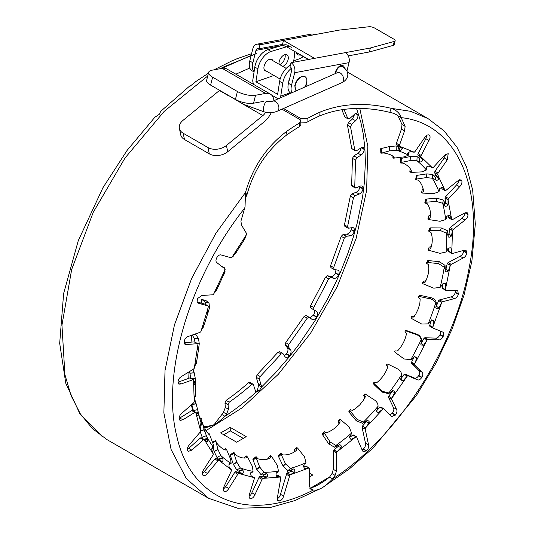 <?xml version="1.0" encoding="UTF-8"?>
<svg xmlns="http://www.w3.org/2000/svg" width="535" height="535" viewBox="0 0 535 535"><rect width="100%" height="100%" fill="white"/><g stroke="black" fill="none" stroke-linecap="round" stroke-linejoin="round"><path stroke-width="0.8" d="M281.945 109.167L299.546 119.325L300.817 121.111L299.546 122.963A219.276 126.601 120 0 0 286.566 131.45C266.39 146.824 252.701 167.167 245.491 192.486L245.043 206.885L240.91 221.182L241.506 225.001A655.836 378.646 120 0 0 246.515 233.427L246.602 234.41L231.789 257.542L230.919 257.783A709.624 409.703 120 0 0 221.37 255.034C219.878 254.446 218.394 255.275 216.902 257.529L216.715 257.87C215.612 260.318 215.732 261.963 217.083 262.799A709.624 409.703 120 0 0 224.854 268.771L225.135 269.593L213.525 294.324L212.629 294.818A709.624 409.703 120 0 0 201.715 295.534L197.642 298.503L197.923 303.037L198.692 303.258A702.395 405.53 120 0 0 207.948 305.873L208.362 306.722A41.175 23.767 120 0 0 207.419 310.26L200.886 331.653L200.003 332.362A709.624 409.703 120 0 0 188.293 336.468C186.407 336.996 185.056 338.495 184.241 340.969L184.943 344.306L186.421 344.46A709.624 409.703 120 0 0 197.355 343.671L197.977 344.058L194.292 368.247L193.476 369.15A709.624 409.703 120 0 0 181.546 376.473C179.599 377.536 178.422 379.268 178.015 381.662L178.871 384.13L181.057 383.969A709.624 409.703 120 0 0 192.787 379.763L193.536 379.897L194.218 401.959L193.503 402.995A709.624 409.703 120 0 0 181.96 413.167C180.054 414.712 179.111 416.584 179.131 418.785L180.007 420.45L182.883 419.794A709.624 409.703 120 0 0 194.814 412.378L195.656 412.251L200.665 431.07L200.09 432.193A709.624 409.703 120 0 0 189.517 444.699C187.745 446.645 187.083 448.571 187.531 450.457L188.253 451.413L191.804 450.122A709.624 409.703 120 0 0 203.327 439.87L204.216 439.489L213.311 454.108L212.903 455.265A709.624 409.703 120 0 0 203.835 469.469C202.284 471.723 201.936 473.589 202.792 475.08L202.946 475.254C204.243 476.137 205.721 475.521 207.373 473.408A709.624 409.703 120 0 0 217.905 460.842L218.795 460.227L231.508 469.911L231.287 471.041A709.624 409.703 120 0 0 224.185 486.221C222.941 488.662 222.921 490.388 224.138 491.397L224.339 491.498C225.91 491.859 227.395 490.849 228.786 488.475A709.624 409.703 120 0 0 237.801 474.237L238.65 473.415L254.332 477.675L254.312 478.718A709.624 409.703 120 0 0 249.537 494.106C248.655 496.62 248.976 498.112 250.494 498.593L250.734 498.613C252.507 498.413 253.924 497.068 254.974 494.574A709.624 409.703 120 0 0 262.016 479.373L262.779 478.39L280.641 477.006L280.822 477.915A926.011 534.632 120 0 0 277.451 497.49L277.605 500.258L278.2 500.88L279.698 500.974C281.624 500.232 282.921 498.607 283.603 496.099L289.957 474.899L309.09 467.938L309.464 468.667A926.011 534.632 120 0 0 309.591 486.643L310.915 489.311L313.363 490.02C318.325 490.916 324.752 487.204 332.65 478.885L335.097 475.354L336.428 471.154L336.555 453.025L336.93 451.868L341.083 447.501C341.711 446.344 341.23 445.367 339.638 444.572L338.856 445.153L335.94 445.441L330.122 442.01L328.65 443.809A1455.688 1175.489 41.8 0 0 322.699 434.955L322.371 433.691L324.377 431.705A381.02 370.394 53.4 0 0 326.283 432.782L329.433 431.618L333.954 428.782L337.852 425.104L338.989 423.372A382.552 284.894 52.7 0 0 338.254 421.373L339.518 419.453L340.207 419.373L349.168 426.95L351.582 433.076L350.539 435.911L349.77 436.567C349.382 437.697 349.923 438.626 351.381 439.355L350.452 439.014M351.582 433.076A177.954 102.747 120 0 1 335.94 445.441L334.515 447.213L328.65 443.809M350.987 439.482L355.875 436.821L352.96 434.942L356.705 437.088A926.011 534.632 120 0 0 362.409 450.604L363.278 451.808L366.589 450.717C368.368 448.771 369.023 446.832 368.568 444.886L365.198 429.204L365.378 428.08L369.07 422.924C369.551 421.687 368.916 420.851 367.164 420.41L365.565 421.647L363.472 422.035L357.206 419.487L356.303 420.811A1455.688 1311.185 37.2 0 0 349.368 412.559L348.914 411.275L350.345 409.649A381.014 379.529 89.9 0 0 352.391 410.439L355.481 408.633L359.787 404.848L363.359 400.32L364.723 397.525A382.552 324.257 50.4 0 0 363.767 395.559L364.449 394.141L365.131 393.954L374.981 400.34C376.994 401.892 378.024 403.885 378.071 406.312L377.329 409.415L376.62 410.225C376.352 411.462 377.041 412.244 378.686 412.572L376.981 411.823M378.071 406.312A177.954 102.747 120 0 1 363.472 422.035L362.603 423.325L356.303 420.811M378.098 412.752L383.053 408.981L380.138 407.061L384.003 408.954A709.624 409.703 120 0 0 391.038 416.023L391.633 416.598L395.526 414.866C397.037 412.625 397.351 410.766 396.475 409.282A709.624 409.703 120 0 0 391.707 399.404L391.794 398.14L394.723 392.69C395.017 391.433 394.241 390.757 392.389 390.67L390.135 392.657L388.845 392.951L382.271 391.306L381.89 392.048A1455.688 1404.515 32 0 0 374.012 384.618L373.417 383.374L374.293 382.237A381.014 376.553 177.6 0 0 376.433 382.732L377.115 382.391C381.983 378.359 385.501 373.336 387.668 367.338L387.674 366.916A382.552 354.364 50.1 0 0 386.484 365.057L386.792 364.094L388.169 364.228L397.88 369.05C400.073 370.34 401.33 372.213 401.665 374.674L401.303 377.904L400.688 378.84L401.999 380.8L403.163 380.653L400.621 379.308M401.665 374.674A177.954 102.747 120 0 1 388.845 392.951L388.504 393.646L381.89 392.048M403.163 380.653L407.188 376.192L404.266 374.226L407.369 376.018L408.218 375.858A709.624 409.703 120 0 0 417.233 379.689C418.624 380.459 420.102 379.75 421.674 377.576L421.881 377.242C423.098 374.828 423.078 373.122 421.834 372.119A709.624 409.703 120 0 0 414.732 365.137L414.511 364.255L416.738 358.316L416.163 357.012L414.036 356.872L413.495 357.855L410.786 359.66L404.119 358.965A1455.681 1450.766 20.7 0 0 401.538 357.066M410.9 359.634L404.119 358.965M404.045 358.905L395.291 352.518L394.556 351.615L395.004 350.86A381.02 361.62 -170.4 0 0 396.074 350.967A381.02 361.62 -170.4 0 0 397.191 351.067L397.819 350.632C402.159 345.924 405.008 340.461 406.379 334.235L406.373 333.472A381.014 372.721 55.4 0 0 404.948 331.794L405.309 331.004L406.466 331.098L416.698 334.663C419.032 335.659 420.523 337.358 421.172 339.758L421.252 342.982L420.764 343.985L421.105 345.001L423.573 345.209L427.064 340.106L424.121 338.113L427.224 339.906L428.114 339.491A709.624 409.703 120 0 0 438.653 339.885C440.312 340.099 441.783 339.009 443.074 336.629L443.227 336.274C444.07 333.8 443.722 332.329 442.184 331.867A709.624 409.703 120 0 0 433.123 328.136L432.715 327.447L433.999 321.555L433.758 320.766L431.016 320.726L430.615 321.742L428.181 323.862L421.68 324.023L411.937 318.693L411.034 317.643L411.883 316.386A382.552 335.786 -170 0 0 414.077 316.319L415.668 314.272M411.074 317.422L411.428 317.101A381.014 335.465 -169.5 0 0 413.608 317.048L415.789 314.072L418.316 308.782L419.861 303.151L420.182 298.898A381.02 379.877 108.3 0 0 418.544 297.44L418.785 296.637L419.928 296.597L430.481 298.911C432.915 299.62 434.627 301.091 435.61 303.332L436.252 305.365L435.824 307.431C436.072 308.641 437.095 308.849 438.894 308.033L441.676 302.556L438.7 300.536L441.803 302.328L442.692 301.686A709.624 409.703 120 0 0 454.215 298.63C456.061 298.276 457.452 296.865 458.388 294.39L457.753 290.766L456.502 290.565A709.624 409.703 120 0 0 445.929 290.271L445.354 289.81L445.635 284.259C445.321 283.303 444.257 283.229 442.458 284.052L442.218 285.061L440.144 287.355L433.805 288.191L422.683 283.664L422.436 283.008L423.432 281.209A382.552 299.419 -171.8 0 0 425.572 280.915L426.382 279.725M422.436 283.008L422.73 282.667A381.02 299.433 -171.3 0 0 424.864 282.393L426.542 279.344L428.207 274.074L428.843 268.623L428.488 264.611A381.014 374.901 -178.4 0 0 426.656 263.407L426.763 262.638L427.88 262.484L438.539 263.621L444.244 267.239L445.281 270.035L445.113 271.024C445.548 272.128 446.625 272.128 448.337 271.018L450.269 265.44L447.267 263.414L450.37 265.206L451.212 264.364A709.624 409.703 120 0 0 463.143 258.004C465.076 257.101 466.313 255.436 466.854 253.001L466.032 250.273L464.066 250.313A709.624 409.703 120 0 0 452.523 253.47L451.808 253.256L451.058 248.327C450.544 247.565 449.454 247.692 447.788 248.715L447.728 249.664L446.07 251.992L440.037 253.356L428.461 250.233L428.12 249.651L429.177 247.123A382.552 255.055 -174.8 0 0 431.203 246.655L431.337 246.521M428.187 249.464L428.348 249.31A381.02 255.342 -174.4 0 0 430.381 248.855L430.755 248.32C432.588 243.251 432.741 238.122 431.21 232.932L430.876 232.344A381.02 358.049 -169.9 0 0 428.889 231.421L428.856 230.719L429.913 230.485L440.452 230.565L446.631 233.313L448.149 235.708L448.156 236.617C448.778 237.56 449.868 237.359 451.426 236.029L452.429 230.638L449.387 228.612L452.49 230.404L453.239 229.401A709.624 409.703 120 0 0 464.968 220.072C466.888 218.675 467.904 216.835 468.031 214.555L467.149 212.649L464.48 213.131A709.624 409.703 120 0 0 452.55 219.584L451.734 219.631L449.995 215.565C449.306 215.043 448.223 215.351 446.745 216.501L446.859 217.337L445.668 219.564L440.071 221.289L428.274 219.51L427.833 219.029L428.816 215.859A382.552 204.932 -178.7 0 0 430.428 215.358M427.866 218.855L427.993 218.708A381.02 205.42 -178.3 0 0 429.879 218.14L430.14 217.631C430.983 213.01 430.16 208.536 427.659 204.209L427.218 203.728A381.02 330.162 -169.7 0 0 425.111 203.099L424.944 202.504L425.92 202.217L436.139 201.421L442.659 203.267L444.612 205.159L444.792 205.948C445.588 206.691 446.665 206.316 448.016 204.831L448.036 199.916L444.946 197.897L448.049 199.689L448.678 198.585A709.624 409.703 120 0 0 459.612 186.748C461.437 184.916 462.186 182.997 461.872 180.997L461.083 179.827L457.739 180.917A709.624 409.703 120 0 0 446.023 190.333L445.147 190.634L442.498 187.645C441.663 187.377 440.619 187.838 439.369 189.036L439.656 189.724L438.954 191.717L433.631 193.61L422.122 193.068L421.593 192.553L422.362 189.002A382.545 151.592 176.7 0 0 423.118 188.721M421.593 192.553L421.687 192.419A381.02 152.201 177.1 0 0 423.386 191.791L423.533 191.349C423.212 187.457 421.62 183.839 418.765 180.496L418.223 180.148A381.181 292.866 -171.8 0 0 416.049 179.813L415.748 179.345L416.631 179.044L426.321 177.593L432.293 178.242L435.637 179.653L435.992 180.268C437.142 180.583 438.105 179.974 438.881 178.436L436.058 176.356A152.187 100.132 166.7 0 0 435.51 174.999L438.613 176.791A41.175 23.767 120 0 0 437.663 174.343L438.085 173.012A702.395 405.53 120 0 0 447.34 159.718L448.203 153.619L444.317 155.478A709.624 409.703 120 0 0 433.404 167.361L432.507 167.91L429.077 166.118C428.14 166.124 427.171 166.706 426.174 167.876L426.796 169.087L426.388 170.003L421.948 171.869L411.341 172.417L409.803 172.029L410.178 168.612M409.803 172.029L409.863 171.922A381.02 98.814 171.8 0 0 411.355 171.3L411.395 170.953C410.312 167.957 407.703 165.415 403.577 163.322L402.962 163.115A381.014 247.845 -175 0 0 400.768 163.055L400.361 162.74L401.13 162.453L410.138 160.614L416.899 160.747L420.029 161.878C421.085 162.158 422.021 161.537 422.831 160.025L420.958 156.748L417.795 154.789L420.898 156.581L421.179 155.438A709.624 409.703 120 0 0 428.95 140.484C430.3 138.09 430.421 136.305 429.317 135.141L429.13 135.014C427.639 134.479 426.154 135.368 424.663 137.676A709.624 409.703 120 0 0 415.113 151.452L414.244 152.214L410.198 151.726C409.188 151.993 408.325 152.662 407.603 153.719L408.185 154.006L408.406 155.17L404.4 156.849L393.62 158.159L392.897 157.979L392.924 156.126M277.284 498.921L278.989 497.45L280.213 495.29L286.854 473.107L289.957 474.899L294.39 472.258C295.186 471.348 294.966 470.232 293.728 468.914L292.953 469.155L290.331 468.433L285.449 463.738L283.048 465.985A1455.681 883.827 49.3 0 0 278.615 456.736L278.461 455.579L281.363 453.339A381.02 331.252 49.6 0 0 282.962 454.837L283.603 454.977C288.612 454.931 292.906 453.372 296.49 450.289L295.688 450.952M296.791 449.808A381.014 207.145 58.2 0 0 296.343 447.889L296.952 447.608L297.828 448.363L304.495 456.803L305.973 462.742A177.954 102.747 120 0 1 290.331 468.433L287.97 470.673L283.048 465.985M249.042 496.426L250.754 494.835L251.871 492.782A709.624 409.703 120 0 0 258.913 477.588L259.676 476.605L262.779 478.39L267.085 476.999C267.928 476.297 267.861 475.16 266.878 473.582L263.842 472.258L259.635 466.935L256.693 469.248A1455.688 674.133 54.2 0 0 253.088 460.12L252.995 459.083L255.911 456.763L256.392 456.91A381.02 294.043 51.7 0 0 257.776 458.615L258.351 458.903C262.892 460.147 266.905 459.832 270.376 457.967L270.128 458.1M270.683 457.612A381.014 153.986 62.8 0 0 270.376 455.82L270.951 455.713L271.72 456.582L277.411 465.55L278.441 471.121A177.954 102.747 120 0 1 263.842 472.258L260.94 474.572L256.693 469.248M223.229 489.425L225.683 486.689A709.624 409.703 120 0 0 234.698 472.445L235.547 471.629L238.65 473.415L242.609 473.341C243.452 472.886 243.519 471.763 242.81 469.984L240.248 467.857L236.737 462.073L233.32 464.293A1455.688 454.335 59.7 0 0 230.404 455.566L230.344 454.676L233.741 452.449L234.156 452.724A381.014 249.042 54.9 0 0 235.306 454.589L235.795 455.011C239.693 457.512 243.211 458.468 246.354 457.88L246.347 457.88M246.642 457.666A381.02 100.139 68.1 0 0 246.428 456.054L247.605 457.084L252.346 466.313L253.068 471.335A177.954 102.747 120 0 1 240.248 467.857L236.865 470.084L233.32 464.293M218.955 460.254L215.986 458.602L222.199 461.464C222.988 461.277 223.169 460.22 222.734 458.308L220.741 455.466L217.926 449.413L214.114 451.366A1455.688 235.554 65.8 0 0 213.104 447.949M217.926 449.413L215.772 441.007A381.02 198.538 58.9 0 0 216.702 442.967L217.09 443.515C220.186 447.16 223.035 449.333 225.65 450.029L225.884 449.962A381.014 48.317 74.2 0 0 225.723 448.584L226.693 449.848L230.572 459.05L231.127 463.377A177.954 102.747 120 0 1 220.741 455.466L216.956 457.438L214.114 451.366M187.35 449.42L188.701 448.33A709.624 409.703 120 0 0 200.224 438.078L201.113 437.697L204.216 439.489L206.885 441.977C207.58 442.057 207.847 441.114 207.674 439.141L204.143 429.578L200.672 430.882M204.143 429.578L202.183 422.342A381.02 145.072 63.6 0 0 202.899 424.335L203.18 424.977C205.353 429.618 207.393 432.902 209.299 434.821L209.466 434.901A381.02 1.144 81.1 0 0 209.299 433.791L213.191 444.13L213.739 447.655A177.954 102.747 120 0 1 206.309 435.704L202.23 437.276L200.304 431.952M197.923 410.827A177.954 102.747 120 0 0 200.424 420.811L196.084 403.584L191.824 404.58L193.423 410.619A181.579 104.833 120 0 0 193.489 410.98L193.423 410.619L197.676 409.583L198.217 412.666L195.95 412.88M177.988 382.171A709.624 409.703 120 0 0 189.684 377.971L193.536 379.897L194.352 384.438C194.747 385.026 195.081 384.404 195.355 382.558L195.288 378.412L194.172 372.741L189.865 373.096A1455.688 307.498 89.3 0 1 189.27 371.691M190.982 378.813L189.865 373.096M195.288 378.412L191.711 378.747M184.047 342.627A709.624 409.703 120 0 0 194.252 341.885L197.977 344.058L197.769 349.302C197.977 350.104 198.291 349.676 198.712 348.011L199.267 343.778L198.545 338.729L194.272 338.254A1455.688 420.149 99.3 0 1 192.172 335.07M195.034 342.132L194.272 338.254M199.267 343.778L197.683 343.664M208.63 310.701L207.419 310.28L207.099 312.246L207.246 312.915L208.275 311.731L209.513 307.886L209.038 303.151L204.972 301.967A1455.728 487.579 110.1 0 1 202.023 299.54L201.334 300.396A382.712 42.459 90.3 0 1 201.508 301.9L201.22 303.104M205.654 304.489L204.972 301.967M209.633 306.782L208.409 306.461M225.135 269.593L222.955 275.405C222.754 276.495 222.928 276.475 223.483 275.344L225.028 271.512L224.573 267.841L221.637 266.356M225.028 271.512L224.506 271.258M246.602 234.41L243.565 240.075C243.151 241.225 243.211 241.399 243.746 240.596L245.625 237.232L245.913 235.694M245.625 237.232L245.231 236.931M197.087 301.921A702.395 405.53 120 0 0 204.845 304.081L207.948 305.873L205.045 304.141M192.473 410.392L195.656 412.251L197.636 416.036M249.932 498.413L249.477 498.005M276.194 475.314L277.538 475.214L280.661 477.013L277.585 475.24M303.746 466.941L305.987 466.145L309.23 467.978L306.127 466.186L306.361 466.874M244.883 207.854C189.724 277.157 160.734 374.741 176.965 436.914C191.316 500.707 249.45 523.257 313.363 490.02L310.267 488.228C316.172 486.422 322.605 482.71 329.547 477.093L331.994 473.562L333.325 469.362L333.452 451.232L333.827 450.075L338.461 446.183L338.454 445.347M205.259 304.93L205.059 304.147M194.252 341.885L194.874 342.266M189.684 377.971L190.433 378.105M179.105 418.45L179.78 418.002A709.624 409.703 120 0 0 191.711 410.592L192.48 410.398M202.31 473.482L204.27 471.616A709.624 409.703 120 0 0 214.802 459.057L215.986 458.602M309.758 488.141L310.26 488.228M232.003 257.288L235.326 253.797L234.838 253.503M233.053 255.85L233.521 256.131M283.603 496.099L280.5 494.307M289.315 475.996L286.212 474.204M254.974 494.574L251.871 492.782M262.016 479.373L258.913 477.588M228.786 488.475L225.683 486.689M237.801 474.237L234.698 472.445M207.373 473.408L204.27 471.616M217.905 460.842L214.802 459.057M191.804 450.122L188.701 448.33M203.327 439.87L200.224 438.078M182.883 419.794L179.78 418.002M194.814 412.378L191.711 410.592M181.057 383.969L177.988 382.197M186.421 344.46L184.134 343.142M198.692 303.258L197.348 302.482M252.005 476.331L252.373 476.538M195.476 412.144L192.553 410.459M243.565 240.075C243.151 241.225 243.211 241.399 243.746 240.596L243.418 240.375M243.358 241.218L236.396 252.032M244.375 239.673L243.933 239.372M235.326 253.797L235.908 252.841L235.527 252.607M235.594 252.52C236.523 251.824 236.624 251.931 235.908 252.841C236.624 251.931 236.523 251.824 235.594 252.52L231.789 257.542M286.854 473.107L291.221 471.382C292.03 470.706 291.956 470.332 291 470.265A59.064 14.452 -31.3 0 1 290.211 470.512L287.97 470.673M290.137 474.772L287.021 473.034M294.39 472.258L291.221 471.382M293.728 468.914L291 470.265M292.953 469.155L290.211 470.512M305.973 462.742L304.642 464.908L303.76 465.35L304.723 464.868L303.853 465.229C303.352 466.105 303.633 467.195 304.689 468.506L304.281 468.392M304.468 468.553L308.922 467.938L305.819 466.199M259.676 476.605L263.768 476.15L263.701 475.006A59.064 19.828 -26.6 0 1 262.973 475.02L260.94 474.572M262.959 478.31L259.836 476.578M267.085 476.999L263.768 476.15M266.878 473.582L263.701 475.006M266.162 473.589L262.973 475.02M278.441 471.121L276.047 473.221M276.033 473.308L277.391 472.646L276.334 472.846C275.813 473.508 275.933 474.645 276.702 476.25L276.455 476.183M276.562 476.257L277.03 476.351M276.702 476.25L280.494 476.946L277.377 475.214M235.547 471.629L239.158 472.465L239.225 471.348A59.064 25.647 -22.7 0 1 238.597 471.128L236.865 470.084M238.824 473.388L235.694 471.656M242.609 473.341L239.158 472.465M242.81 469.984L239.225 471.348M242.195 469.763L238.597 471.128M253.068 471.335L250.768 472.773M251.269 472.659L252.226 472.318L251.109 472.231C250.614 472.666 250.594 473.796 251.049 475.628L250.948 475.602M250.995 475.622L252.072 476.377M222.199 461.464L218.822 460.18M218.641 460.528L218.815 459.478A59.064 31.605 -19.8 0 1 218.32 459.03L216.956 457.438M222.734 458.308L218.815 459.478M222.246 457.866L218.32 459.03M231.127 463.377L229.094 464.086M229.843 464.146L230.572 463.872L229.261 463.497M229.02 464.641L229.749 464.206M231.508 469.911L229.04 466.674C228.893 464.694 229.034 463.611 229.462 463.43L229.348 463.444M207.674 439.141L204.53 439.783M207.339 438.506L203.768 439.228M202.852 438.7L202.23 437.276M213.278 447.869L211.873 448.517L213.739 447.655L212.081 447.635M212.89 447.441L212.261 446.932M213.311 454.108L211.773 449.841L212.348 446.839M197.442 415.862C198.003 416.203 198.325 415.407 198.391 413.461L196.291 413.662M198.391 413.461L198.217 412.666M200.143 425.492L201.775 424.964L201.28 424.155L200.571 424.255M201.28 424.155L200.832 423.446M200.665 431.07L200.137 425.987L200.933 423.292M195.355 382.558L193.958 382.532M195.362 381.642L193.804 381.602M194.68 396.656L195.85 396.448L195.777 395.118L195.121 395.131M194.66 396.836L195.73 396.642L195.877 396.06L195.375 380.813M195.777 395.118L195.536 394.241M194.218 401.959L194.72 396.315L195.656 394.001M195.456 363.573L196.258 363.553L196.646 361.787L198.712 348.011L197.796 347.864M197.769 349.302L197.897 349.756M198.893 347.014L197.83 346.84M196.646 361.787L195.997 361.72M194.292 368.247L196.606 360.797M208.275 311.731L207.246 311.377M202.404 327.855L202.972 327.942L203.855 325.855L203.293 325.715M203.855 325.855L203.929 324.785M200.886 331.653L203.287 325.735L204.143 324.839L208.851 310.066M222.955 275.405C222.754 276.495 222.928 276.475 223.483 275.344L223.055 275.137M222.941 276.261L217.651 287.83M223.984 274.341L223.443 274.08M215.07 291.562L215.538 291.729L216.889 289.448L216.401 289.248M216.889 289.448L217.337 288.439L216.976 288.285M213.525 294.324L216.708 288.719C217.665 287.649 217.879 287.556 217.337 288.439L217.651 287.85M214.441 292.692L215.538 291.729M208.971 303.071L206.028 300.623L201.728 299.486M202.049 328.737L202.972 327.942M191.403 335.345A382.552 3.524 82.3 0 1 191.637 336.99L191.015 342.153M198.485 338.615L196.071 334.91L193.59 334.569L195.863 334.743M196.071 334.91L193.262 334.683M195.335 364.034L196.258 363.553M187.992 372.474L188.186 378.526M194.172 372.741L192.814 369.545M198.98 415.514L201.802 424.991L200.13 425.539M191.303 404.908L192.774 410.566M196.084 403.584L194.486 398.622M209.299 433.791L208.63 434.099M201.929 421.827L201.033 422.168M201.929 421.881L201.046 422.215M202.049 422.382L201.193 422.704M225.777 448.524L224.165 449.494M225.723 448.584L224.192 449.507M215.451 440.613L213.197 441.783M215.398 440.639L212.489 442.151M215.384 440.74L212.515 442.224M215.511 441.335L212.709 442.779M246.495 455.947L243.692 458.02M246.428 456.054L243.759 458.027M236.737 462.073L233.675 452.53L230.277 454.75M233.655 452.663L230.251 454.89M233.808 453.346L230.404 455.566M270.442 455.673L267.767 458.114L270.376 455.82M267.915 459.01A382.552 153.398 63.1 0 0 267.767 458.114M259.635 466.935L255.837 456.89L252.921 459.204M255.817 457.057L252.894 459.378M256.011 457.806L253.088 460.12M296.403 447.701L294.303 450.009L296.343 447.889M294.678 451.687A382.552 206.671 58.5 0 0 294.303 450.009M285.449 463.738L280.755 453.499L278.381 455.74M280.741 453.7L278.361 455.947M281.002 454.489L278.615 456.736M243.271 438.386L230.284 430.889L230.19 427.365A214.889 124.067 -60 0 1 220.56 432.922L236.584 442.171A214.889 124.067 120 0 0 246.207 436.62L230.19 427.365M230.284 430.889A219.276 126.601 -60 0 1 223.737 434.754M309.812 476.812L309.471 476.611M309.477 477.006A214.889 124.067 120 0 0 312.748 475.04L309.457 473.141M288.271 470.706A214.889 124.067 -60 0 1 287.108 471.342L288.88 472.358M399.518 145.105L396.415 143.313L396.328 144.39L399.431 146.182L399.518 145.105A655.836 378.646 120 0 0 404.534 130.888L401.431 129.095L402.026 124.588L398.047 115.848C396.04 114.222 393.285 113.059 389.774 112.35L391.239 108.344C365.372 102.125 341.651 103.375 320.084 112.103A219.276 126.601 120 0 0 307.103 118.596L300.897 118.549L283.476 108.491M320.084 112.103L319.749 115.854A214.889 124.067 120 0 0 307.03 122.221L300.83 122.107M286.566 131.45L286.9 134.82C267.125 149.92 253.811 169.916 246.949 194.807L245.478 198.01M300.817 121.111L300.851 124.702L299.62 126.501A214.889 124.067 120 0 0 286.9 134.82M389.774 112.35C364.275 106.144 340.935 107.314 319.749 115.854M319.469 489.05L294.812 500.613L270.71 507.367L237.727 508.25L208.69 498.332L186.32 478.537L171.106 449.52L163.87 412.859L165.014 370.534L174.463 324.852L191.717 278.28L215.839 233.354L245.491 192.486L246.949 194.807M398.047 115.848L401.15 117.64C456.308 123.257 485.285 187.37 469.061 268.289C454.717 348.653 396.562 438.326 332.65 478.885L329.547 477.093M404.534 130.888L405.129 126.38L401.15 117.64C399.866 113.326 396.555 110.223 391.232 108.351M392.897 157.979L392.924 157.899A381.014 47.073 165.7 0 0 394.195 157.35L394.128 157.116C392.202 155.237 388.878 153.879 384.157 153.057L383.495 152.997A381.014 197.228 -179 0 0 381.328 153.177L389.654 150.85L389.433 146.57L396.107 145.975L396.301 150.241L399.765 150.529C400.902 150.556 401.725 149.874 402.226 148.483L396.803 144.664M389.654 150.85L396.301 150.241A177.954 102.747 120 0 1 408.406 155.17L408.446 152.408M381.475 152.796L381.268 148.523A1455.708 230.237 174.1 0 0 389.433 146.57M380.9 152.983L380.686 148.71L381.268 148.523M380.82 153.043L380.686 148.71M380.826 153.097L380.753 151.646M392.924 157.899L392.944 156.14M410.138 160.614L410.338 156.541L417.126 156.688L416.899 160.747A177.954 102.747 120 0 1 426.388 170.003M401.13 162.453L401.344 158.387A1455.715 448.858 -179.8 0 0 410.338 156.541M400.468 162.653L400.682 158.594L401.344 158.387M400.361 162.74L400.682 158.594M400.327 162.841L400.575 158.681M411.355 171.3L411.395 170.946M409.863 171.922L410.218 168.665M426.321 177.593L426.85 173.875L432.835 174.544L432.293 178.242A177.948 102.74 120 0 1 438.954 191.717M416.631 179.044L417.166 175.333A1455.755 666.536 -174.4 0 0 426.85 173.875M415.889 179.245L416.424 175.54L417.166 175.333M415.748 179.345L416.424 175.54M415.682 179.472L416.29 175.647M423.386 191.791L423.519 191.129M421.687 192.419L422.362 189.002M436.139 201.421L436.881 198.197L443.415 200.083L442.659 203.267A177.954 102.747 120 0 1 445.668 219.564M425.92 202.217L426.669 199.013A1455.708 877.153 -169.4 0 0 436.881 198.197M425.111 202.39L425.867 199.187L426.669 199.013M424.944 202.504L425.867 199.187M424.843 202.651L425.693 199.301M429.879 218.14L430.3 216.648M427.993 218.708L428.816 215.859M440.452 230.565L441.288 227.95L447.467 230.745L446.631 233.313A177.954 102.747 120 0 1 446.07 251.992M429.913 230.485L430.742 227.89A1455.708 1066.971 -164.7 0 0 441.288 227.95M429.05 230.605L429.886 228.01L430.742 227.89M428.856 230.719L429.886 228.01M428.716 230.873L429.692 228.131M430.635 248.614L430.956 247.745M430.381 248.855L431.203 246.655M428.348 249.31L429.177 247.123M438.539 263.621L439.329 261.695L445.026 265.367L444.244 267.239A177.954 102.747 120 0 1 440.144 287.355M427.88 262.484L428.669 260.585A1455.708 1226.795 -160.2 0 0 439.329 261.695M426.99 262.531L427.779 260.632L428.669 260.585M426.763 262.638L427.779 260.632M426.596 262.792L427.552 260.739M425.338 281.858L426.047 280.367M425.164 282.159L425.873 280.674M424.864 282.393L425.572 280.915M422.73 282.667L423.432 281.209M422.543 282.814L423.245 281.356M430.481 298.911L431.11 297.727C433.551 298.43 435.249 299.921 436.219 302.195L435.61 303.332A177.954 102.747 120 0 1 428.181 323.862M419.928 296.597L420.55 295.434A1455.708 1348.534 -155.5 0 0 431.11 297.727M419.025 296.55L419.641 295.387L420.55 295.434M418.785 296.637L419.641 295.387M418.584 296.785L419.4 295.48M418.477 296.978L419.199 295.634M414.17 316.546L414.645 315.804M413.95 316.84L414.418 316.105M413.608 317.048L414.077 316.319M411.428 317.101L411.883 316.386M411.214 317.228L411.669 316.519M416.698 334.663L417.032 334.221C419.373 335.218 420.858 336.93 421.493 339.364L421.172 339.758A177.954 102.747 120 0 1 410.786 359.66M406.466 331.098L406.794 330.677A1455.715 1426.016 -149.6 0 0 417.032 334.221M405.563 330.944L405.891 330.53L406.794 330.677M405.309 331.004L405.891 330.53M405.089 331.132L405.637 330.59M396.188 350.973A382.552 362.315 -170.9 0 0 397.204 351.067M387.768 366.575A381.014 353.795 49.5 0 0 386.571 364.736L386.484 365.057M387.688 367.284L387.674 366.916M382.271 391.306L374.38 383.896L373.771 382.659L373.417 383.374M373.758 382.92L373.403 383.628M373.825 383.174L373.463 383.889M374.38 383.896L374.012 384.618M365.117 397.264L365.298 396.542A381.027 324.063 49.9 0 0 364.328 394.596L363.78 395.311M364.328 394.596L363.767 395.559M365.298 396.542L364.723 397.525M365.271 396.937L364.689 397.92M363.706 399.772L364.536 398.254M357.206 419.487L350.258 411.241L349.796 409.977L348.914 411.275M349.756 410.218L348.873 411.522M349.79 410.465L348.907 411.776M350.258 411.241L349.368 412.559M339.865 422.503L340.113 421.847A381.02 285.008 52.3 0 0 339.357 419.855L338.294 421.139M339.357 419.855L338.254 421.373M340.113 421.847L338.989 423.372M340.046 422.215L338.922 423.747M330.122 442.01L323.755 432.133L322.311 433.912M323.769 432.374L322.324 434.152M324.15 433.169L322.699 434.955M399.765 150.529L398.809 146.55L399.632 145.861M402.333 148.529L399.431 146.182L414.244 152.214M399.143 150.328L398.174 146.343A59.124 31.685 -100.8 0 1 398.809 146.55M396.107 145.975L398.174 146.343M408.185 154.006L407.998 153.09M420.029 161.878L419.413 158.086L420.349 157.464L417.888 154.903M422.877 160.059L420.349 157.464M419.527 161.456L418.905 157.658A59.117 25.653 -97.8 0 1 419.413 158.086M417.126 156.688L418.905 157.658M426.616 168.378L426.475 167.341M430.488 166.739L431.832 167.508M420.958 156.748L432.507 167.91M435.637 179.653L434.741 176.336A38.56 8.7 -103.3 0 1 435.095 176.965C435.858 177.466 436.179 177.259 436.058 176.356M435.992 180.268L435.095 176.965M432.835 174.544L434.741 176.336M439.656 189.724L439.563 188.601M445.026 190.54L441.963 188.708L441.455 187.645M438.881 178.436L438.613 176.791L445.147 190.634L441.963 188.708M444.792 205.948L444.592 202.892C445.2 203.654 445.561 203.534 445.668 202.518L444.973 198.084M448.016 204.831L445.668 202.518M444.612 205.159L444.404 202.09A59.117 14.345 -89.2 0 1 444.592 202.892M443.415 200.083L444.404 202.09M446.859 217.337L446.792 216.214M451.647 219.49L448.591 217.665L448.196 215.545M448.036 199.916L451.734 219.631L448.591 217.665M448.009 234.076C448.43 235.032 448.798 234.965 449.099 233.882L449.373 228.82M451.426 236.029L449.099 233.882M448.143 235.594L447.467 230.745M448.149 235.708L448.002 233.153M450.51 247.832L450.871 247.972M451.761 253.075L448.698 251.263L448.765 248.033M452.429 230.638L451.808 253.256L448.698 251.263M445.301 269.894L445.956 269.225L447.213 263.635M448.337 271.018L445.989 269.058M445.026 265.367L445.281 270.035M444.652 283.47L445.635 284.259L445.434 283.717M445.347 289.602L442.291 287.803L443.1 283.543M450.269 265.44L445.354 289.81L442.291 287.803M435.958 307.023L438.613 300.764M438.894 308.033L436.5 306.274M435.824 307.431L435.885 307.859M436.219 302.195L436.252 305.365M433.999 321.555L432.186 320.291M432.748 327.213L429.685 325.427L431.578 319.87M441.676 302.556L432.715 327.447L429.685 325.427M420.751 344.159L424.001 338.327M423.573 345.209L421.098 343.651M421.493 339.364L421.399 340.855M416.738 358.316L414.324 356.577M414.592 364.021L411.515 362.242L414.224 356.825M427.064 340.106L414.511 364.255L411.515 362.242M390.135 392.657L388.504 393.646M394.723 392.69L392.088 391.386L392.409 390.637M392.864 390.416L392.389 390.67M391.794 398.14L388.718 396.382L392.088 391.386M407.188 376.192L391.687 398.381L388.718 396.382M400.575 379.282L404.119 374.42M365.565 421.647L362.603 423.325M369.07 422.924L366.301 421.781L366.689 420.891M365.519 427.866L362.429 426.114L366.301 421.781M383.053 408.981L384.003 408.954M376.493 410.86L379.97 407.222M383.241 408.854L365.378 428.08L362.429 426.114M338.856 445.153L334.515 447.213M341.083 447.501L338.16 446.491M337.09 451.674L333.994 449.928M355.875 436.821L356.705 437.088M349.629 437.51L352.786 435.069M356.063 436.734L336.93 451.868L333.827 450.075M396.415 143.313A655.836 378.646 120 0 0 401.431 129.095M428.95 140.484L425.847 138.699L426.977 135.221M421.179 155.438L418.076 153.645A709.624 409.703 120 0 0 425.847 138.699M417.795 154.789L418.076 153.645M447.34 159.718L444.237 157.925L445.956 153.946M438.085 173.012L434.982 171.22A702.395 405.53 120 0 0 444.237 157.925M435.51 174.999A41.175 23.767 120 0 0 434.56 172.551L434.982 171.22M442.084 188.868L445.147 190.634M459.612 186.748L456.509 184.956L458.127 182.843L458.89 180.048M448.678 198.585L445.575 196.793A709.624 409.703 120 0 0 456.509 184.956M444.946 197.897L445.575 196.793M449.447 217.792L448.698 217.912L451.734 219.631M464.968 220.072L461.865 218.28C463.832 216.795 464.855 214.963 464.928 212.763M453.239 229.401L450.136 227.609A709.624 409.703 120 0 0 461.865 218.28M449.387 228.612L450.136 227.609M452.523 253.47L451.808 253.256M449.42 251.677L448.704 251.463L449.42 251.677M463.143 258.004L460.04 256.212C462.026 255.242 463.263 253.577 463.751 251.209L463.818 250.373M451.212 264.364L448.109 262.571A709.624 409.703 120 0 0 460.04 256.212M447.267 263.414L448.109 262.571M445.929 290.271L445.354 289.81M442.826 288.479L442.251 288.017L442.826 288.479M454.215 298.63L451.112 296.838C453.018 296.423 454.409 295.012 455.285 292.598L455.546 290.525M442.692 301.686L439.589 299.894A709.624 409.703 120 0 0 451.112 296.838M438.7 300.536L439.589 299.894M433.123 328.136L429.859 326.283M429.612 325.654L429.846 326.283M438.653 339.885L435.55 338.093C437.269 338.26 438.747 337.177 439.971 334.836L440.559 332.951L440.352 331.078M442.753 332.068L442.184 331.867M428.114 339.491L425.011 337.699A709.624 409.703 120 0 0 435.55 338.093M424.121 338.113L425.011 337.699M414.732 365.137L411.629 363.345L411.408 362.469M421.834 372.119L418.731 370.327A709.624 409.703 120 0 0 411.629 363.345M417.374 379.783L414.13 377.897C415.581 378.633 417.066 377.931 418.571 375.784L418.778 375.45C419.995 373.109 419.982 371.404 418.731 370.327M408.125 375.804L405.115 374.065A709.624 409.703 120 0 0 414.13 377.897M404.266 374.226L405.062 374.032L408.218 375.858M391.707 399.404L388.604 397.612L388.584 396.589M396.475 409.282L393.379 407.489A709.624 409.703 120 0 0 388.604 397.612M389.935 414.946L392.422 413.073C393.92 410.92 394.235 409.061 393.379 407.489M380.138 407.061L380.9 407.162L380.138 407.061M365.198 429.204L362.095 427.411L362.275 426.295M368.568 444.886L365.465 443.094L362.095 427.411M362.121 449.935L363.486 448.925C365.231 447.033 365.893 445.087 365.465 443.094M352.96 434.942L353.602 435.296M336.555 453.025L333.452 451.232M336.428 471.154L333.325 469.362M335.097 475.354L331.994 473.562M215.21 69.61L214.214 69.791M232.478 60.796L236.885 58.783M282.774 353.421L279.671 351.629L278.039 352.19L257.088 374.747L256.278 377.322L258.545 385.14L261.648 386.932L259.448 390.47A1.939 0.542 144.1 0 1 259.174 390.724L255.911 392.262L253.336 384.538L252.567 384.043L251.697 384.424A198.987 114.885 -60 0 1 229.254 402.173L228.064 404.707L228.445 409.255L226.579 414.11A26.877 15.515 -60 0 1 224.967 416.297L218.889 421.62L214.441 424.522L207.821 427.07L205.005 427.819L204.397 427.472M258.545 385.14L257.388 390.617L259.448 390.47M257.388 390.617L259.174 390.724M257.114 390.871L255.376 391.587M250.286 382.893L248.594 382.639A198.987 114.885 -60 0 1 226.151 400.381L224.961 402.915L225.342 407.463L223.476 412.318A26.877 15.515 -60 0 1 221.864 414.505L224.967 416.297C235.467 409.422 245.779 401.41 255.911 392.262M221.864 414.505L214.053 424.716M212.897 425.258L205.547 426.642L203.875 426.442M102.513 436.821L80.19 414.431L65.758 383.18L59.686 343.303L63.632 293.488L78.284 240.636L102.967 187.658L127.083 150.429L154.842 117.265L159.269 114.303L160.246 112.885L160.152 111.828L160.226 112.938M190.065 86.202L195.061 82.31M204.671 427.993L205.005 427.819A26.864 15.508 -60 0 1 204.544 427.753M343.965 109.367L347.89 118.69L349.723 118.549L355.213 113.674L356.878 113.601L357.835 114.898C358.189 116.871 357.44 118.81 355.601 120.729L351.595 124.381L350.545 126.942L354.886 150.482L356.129 150.95L362.148 147.245L363.586 147.687L364.174 149.419C364.101 151.679 363.078 153.545 361.112 155.03L356.952 157.705L355.548 160.146L354.738 187.123L355.721 188.039L360.483 186.046L361.734 185.973L362.79 186.929L362.957 188.969C362.456 191.39 361.212 193.095 359.232 194.078L355.12 195.636L353.441 197.843L347.556 226.7L348.486 228.204L352.685 227.576L353.695 227.843L354.511 229.268L354.25 231.548C353.347 234.022 351.95 235.474 350.044 235.895L346.198 236.263L344.319 238.115L333.653 267.574L334.168 269.5L337.659 270.108C339.21 270.656 339.538 272.161 338.655 274.629L338.495 274.997C337.237 277.384 335.746 278.508 334.021 278.367L330.63 277.525L328.65 278.929L313.744 307.491L313.818 309.752L316.713 311.544C317.944 312.634 317.937 314.373 316.693 316.773L316.486 317.115C314.934 319.321 313.43 320.064 311.972 319.335L309.21 317.329L307.23 318.211L288.84 344.44L288.459 346.914L290.612 349.796C291.461 351.375 291.12 353.267 289.582 355.474L287.93 357.039L286.131 357.48L285.175 356.945L283.022 353.662L281.142 353.983L260.191 376.54L259.381 379.108L261.648 386.932L275.244 373.089L289.616 356.444L298.764 344.607L315.623 319.716L327.487 299.072L335.833 282.393L341.484 269.687L347.997 253.055L353.187 237.507L357.233 223.048L362.61 196.726L364.348 182.89L365.385 162.112L364.843 147.54L363.198 133.71L360.884 122.401L356.564 108.458M309.21 317.329L306.053 315.496L304.127 316.419L285.737 342.647L285.356 345.122L287.509 348.004C288.385 349.536 288.037 351.428 286.479 353.682L284.239 355.541M335.98 269.821L335.391 273.204C334.101 275.639 332.609 276.762 330.918 276.575L327.527 275.732L325.548 277.137L310.641 305.699L310.715 307.959L313.61 309.752C314.854 310.788 314.847 312.534 313.59 314.981L309.946 317.864M337.659 270.108L338.2 270.302M351.435 227.749L351.147 229.756C350.204 232.277 348.8 233.728 346.941 234.103L343.095 234.47L341.216 236.323L330.55 265.781L331.065 267.707M330.837 267.627L334.168 269.5M359.921 186.274L359.854 187.176C359.333 189.644 358.089 191.349 356.129 192.286L352.017 193.844L350.338 196.051L344.453 224.907L345.383 226.412M347.931 228.104L348.486 228.204M364.174 149.419L361.071 147.627C360.964 149.94 359.948 151.813 358.009 153.237L353.849 155.912L352.445 158.353L351.642 185.157L352.057 186.147L355.16 187.939M354.859 113.848L352.498 118.937L348.492 122.589L347.442 125.15L351.756 148.536L355.227 150.957M341.845 109.675L344.787 116.897L348.171 119.031M344.787 116.897L348.158 119.024M223.476 412.318L226.579 414.11M201.755 421.894L201.829 419.119L200.719 418.651A198.987 114.885 -60 0 1 200.043 418.958M254.092 71.743A13.168 7.604 -60 0 1 252.861 62.769L255.977 50.37A3.23 2.367 79.5 0 1 257.669 48.511A3.23 2.367 79.5 0 1 258.993 48.765L259.99 44.8L283.496 40.433L282.5 44.405L283.55 45.007M286.653 46.799L308.367 59.338M348.272 55.874L369.357 51.962L393.272 45.375A4.387 1.585 14.1 0 0 394.148 44.713L395.144 40.747A4.387 1.585 14.1 0 0 393.827 39.129L374.62 28.041A4.387 1.585 14.1 0 0 368.889 26.75L339.33 30.08L314.353 34.715A7.624 5.577 -100.5 0 0 311.23 34.113L256.874 44.198A7.624 5.577 79.5 0 1 259.99 44.8M314.353 34.715L283.496 40.433L314.526 58.348L291.02 62.709A7.624 5.577 79.5 0 1 294.678 72.713L291.562 85.118A13.168 7.604 120 0 0 291.883 92.782M346.874 71.088A10.967 6.333 120 0 0 347.168 70.065L349.041 62.628A7.624 5.577 -100.5 0 0 345.383 52.631L370.36 47.996L394.275 41.402A4.387 1.585 14.1 0 0 395.144 40.747M370.36 47.996L369.357 51.962M291.562 85.118L288.459 83.326L291.575 70.921A3.23 2.367 79.5 0 0 290.024 66.681L291.02 62.709M341.283 65.932A6.58 3.798 120 0 0 341.176 65.504M344.433 68.005A6.58 3.798 120 0 0 343.116 65.725A6.58 3.798 120 0 0 335.418 72.245A6.58 3.798 120 0 0 335.191 73.643M288.459 83.326A13.168 7.604 120 0 0 290.692 93.09L290.906 93.21M258.993 48.765L282.5 44.405M254.058 71.937L251.992 70.747A13.168 7.604 -60 0 1 249.758 60.977L252.874 48.578A7.624 5.577 79.5 0 1 256.874 44.198M303.131 56.57A10.967 6.333 -60 0 1 299.633 58.73L293.715 60.809M300.195 54.878A6.58 3.798 -60 0 1 297.828 54.777A6.58 3.798 -60 0 1 296.51 52.497M297.092 53.092A6.58 3.798 -60 0 1 296.664 53.212M290.438 65.036A15.361 8.868 120 0 0 279.638 81.4L277.638 94.334L255.917 81.795L273.94 75.468M254.306 84.824A4.387 2.976 -109.3 0 1 252.814 80.003L254.814 67.069A15.361 8.868 -60 0 1 268.002 49.668L283.102 45.127A15.361 8.868 -60 0 1 288.251 45.488M271.626 95.076L277.036 98.199A4.387 2.976 -109.3 0 0 278.829 98.547M279.611 98.206A4.387 2.976 -109.3 0 0 280.741 96.126L290.244 92.789M291.361 68.306A15.361 8.868 120 0 0 282.741 83.192L280.741 96.126M255.917 81.795L257.917 68.861A15.361 8.868 -60 0 1 271.105 51.46L286.205 46.919A15.361 8.868 -60 0 1 291.354 47.274M294.116 51.113A15.361 8.868 -60 0 1 294.33 56.837L293.494 62.254M266.417 71.128A6.58 3.798 -60 0 1 265.28 70.821A6.58 3.798 -60 0 1 264.002 66.721A6.58 3.798 -60 0 1 267.212 60.763A6.58 3.798 -60 0 1 271.86 59.418A6.58 3.798 -60 0 1 272.924 60.696M279.109 64.267A6.58 3.798 -60 0 1 279.103 62.18A6.58 3.798 -60 0 1 282.313 56.222A6.58 3.798 -60 0 1 286.967 54.878A6.58 3.798 -60 0 1 287.776 60.743A6.58 3.798 -60 0 1 282.761 66.373M285.021 54.657A6.58 3.798 -60 0 1 279.658 64.581M310.481 59.104A15.361 8.868 120 0 0 307.926 59.465L306.936 59.759M289.736 78.244A6.58 3.798 120 0 0 288.739 82.203M304.629 87.145A8.359 4.828 120 0 0 306.709 79.173A8.359 4.828 120 0 0 300.871 77.174A8.359 4.828 120 0 0 295.133 85.995A8.359 4.828 120 0 0 296.27 90.843M305.411 86.804A10.519 10.519 0 0 0 306.709 79.173L305.946 77.415L303.726 76.124L301.579 76.431L297.948 79.093L294.752 85.734L296.136 90.903M219.638 90.321A8.774 5.069 120 0 1 219.424 90.495L182.99 120.388A13.168 9.001 -11.5 0 0 179.399 128.393A13.168 9.001 -11.5 0 0 183.191 133.235L184.468 139.508L209.292 153.839L208.015 147.566A13.168 9.001 -11.5 0 0 226.432 145.466L262.872 115.573A8.774 5.069 120 0 0 265.734 112.236M183.191 133.235L208.015 147.566M263.594 101.362L253.543 103.201A13.168 4.735 -165.8 0 1 235.427 99.436L237.433 91.498A13.168 4.735 14.2 0 0 255.549 95.257L265.601 93.418A17.555 10.132 -60 0 1 270.369 94.1A17.555 10.132 -60 0 1 273.94 100.707M270.369 94.1L226.927 69.022A17.555 10.132 -60 0 0 222.159 68.34L212.107 70.179A13.168 4.735 14.2 0 0 208.65 72.325A13.168 4.735 14.2 0 0 212.609 77.167L210.603 85.105L235.427 99.436M210.603 85.105A13.168 4.735 -165.8 0 1 206.644 80.27L208.65 72.325M212.609 77.167L237.433 91.498M271.312 112.604A17.555 10.132 -60 0 1 264.15 121.846L227.709 151.739A13.168 9.001 168.5 0 1 209.292 153.839M184.468 139.508A13.168 9.001 168.5 0 1 180.676 134.666L179.399 128.393M330.289 442.224L328.818 444.023M357.393 419.674L356.491 421.005M382.478 391.473L382.104 392.215M285.576 463.965L283.175 466.212M259.742 467.162L256.8 469.483M236.824 462.3L233.407 464.52M217.992 449.621L214.187 451.573M204.203 429.772L200.665 431.103M196.138 403.758L191.878 404.754M194.225 372.888L189.918 373.243M198.545 338.729L194.332 338.374M209.038 303.151L205.039 302.048M224.573 267.841L221.691 266.397M279.698 500.974L277.371 499.63M279.43 501.034L277.438 499.891M250.734 498.613L249.357 497.817M224.339 491.498L223.897 491.237M200.404 420.724L200.431 420.811A177.954 102.747 120 0 0 200.431 420.811A177.954 102.747 120 0 0 201.775 424.964M300.897 118.549L300.884 122.14M307.103 118.596L307.03 122.221M299.546 122.963L299.62 126.501M309.919 488.508L329.734 476.852M204.724 431.417L242.362 407.663L278.407 374.206L310.648 333.091L337.103 286.847L356.149 238.322L366.615 190.487L367.853 146.296L359.787 108.458M207.72 76.017L164.205 111.36L124.983 158.046L93.264 212.255L71.663 269.526L61.953 325.173L64.916 374.627L71.122 395.733L80.317 413.829L92.328 428.542L106.9 439.563L208.724 498.353M256.332 53.654L222.018 67.584M324.618 486.061L349.322 468.954L373.223 447.815L416.33 395.632L435.824 363.425L451.874 329.613L464.019 295.186L471.877 261.167L475.314 224.011L472.666 190.032L466.553 167.06L456.97 147.158L444.037 130.834L427.98 118.563L410.606 111.313L391.239 108.344M405.129 126.38L402.026 124.588M429.317 135.141L428.896 134.9M437.663 174.343L434.56 172.551M461.792 180.743L459.913 179.653M461.872 180.997L459.652 179.72M468.011 214.247L465.296 212.683M468.031 214.555L465.015 212.81M466.894 252.66L463.791 250.868M466.854 253.001L463.751 251.209M458.488 294.036L455.385 292.244M458.388 294.39L455.285 292.598M443.227 336.274L440.124 334.482M443.074 336.629L439.971 334.836M421.881 377.242L418.778 375.45M421.674 377.576L418.571 375.784M395.526 414.866L392.422 413.073M395.285 415.16L392.182 413.368M366.589 450.717L363.486 448.925M366.314 450.972L363.212 449.179M256.278 377.322L259.381 379.108M258.405 383.548L261.508 385.34M257.088 374.747L260.191 376.54M278.039 352.19L281.142 353.983M286.238 353.989L289.341 355.782M286.479 353.682L289.582 355.474M287.509 348.004L290.612 349.796M285.356 345.122L288.459 346.914M285.737 342.647L288.84 344.44M304.127 316.419L307.23 318.211M306.107 315.536L309.096 317.255M313.383 315.322L316.486 317.115M313.59 314.981L316.693 316.773M313.61 309.752L316.713 311.544M310.715 307.959L313.818 309.752M310.641 305.699L313.744 307.491M325.548 277.137L328.65 278.929M327.527 275.732L330.63 277.525M330.918 276.575L334.021 278.367M335.391 273.204L338.495 274.997M335.552 272.843L338.655 274.629M330.55 265.781L333.653 267.574M341.216 236.323L344.319 238.115M343.095 234.47L346.198 236.263M346.941 234.103L350.044 235.895M351.147 229.756L354.25 231.548M351.254 229.388L354.357 231.18M344.453 224.907L347.556 226.7M350.338 196.051L353.441 197.843M352.017 193.844L355.12 195.636M356.129 192.286L359.232 194.078M359.854 187.176L362.957 188.969M359.894 186.829L362.997 188.621M351.642 185.157L354.745 186.949M352.445 158.353L355.548 160.146M353.849 155.912L356.952 157.705M358.009 153.237L361.112 155.03M361.339 147.479L364.148 149.105M351.756 148.536L354.859 150.328M347.442 125.15L350.545 126.942M348.492 122.589L351.595 124.381M352.498 118.937L355.601 120.729M355.521 113.567L357.835 114.898M355.782 113.5L357.748 114.637M225.342 407.463L228.445 409.255M224.961 402.915L228.064 404.707M226.151 400.381L229.254 402.173M248.594 382.639L251.697 384.424M199.782 418.109L200.719 418.651M266.925 101.255A5.484 1.598 105.8 0 0 263.895 106.097A5.484 1.598 105.8 0 0 263.942 111.815C268.67 113.086 273.097 112.898 277.21 111.26A5.484 3.518 66.2 0 0 278.207 104.82A5.484 3.518 66.2 0 0 272.776 101.222L266.925 101.255M272.776 101.222L337.498 72.626A5.484 3.518 66.2 0 1 342.928 76.224A5.484 3.518 66.2 0 1 341.932 82.657L277.21 111.26M335.793 73.375A5.484 3.17 -60 0 1 335.82 73.041A5.484 3.17 -60 0 1 338.394 67.838A5.484 3.17 -60 0 1 342.413 66.587L340.748 65.624M314.526 58.348L345.383 52.631M394.275 41.402L393.272 45.375M294.678 72.713L349.041 62.628M255.977 50.37L281.31 45.669M249.758 60.977L252.861 62.769M282.741 83.192L279.638 81.4M254.814 67.069L257.917 68.861M268.002 49.668L271.105 51.46M283.102 45.127L286.205 46.919M303.077 76.365A8.012 4.621 120 0 0 294.879 85.62M219.424 90.495L227.656 95.243M242.897 104.044L262.872 115.573M222.159 68.34L265.601 93.418M226.432 145.466L227.709 151.739M255.549 95.257L253.543 103.201M193.382 379.71L190.279 377.924M197.763 343.711L194.66 341.918M205.908 300.55L201.909 299.473M347.242 71.931L427.993 118.556M316.439 485.706L322.933 481.955M415.862 313.965L415.454 314.633M426.736 166.813L426.796 169.087M439.623 188.3L439.63 189.443M451.981 253.483L448.878 251.691M445.581 290.217L442.478 288.425M380.733 406.995L383.836 408.787M353.361 434.955L356.464 436.747M189.831 85.888L160.152 111.828M194.88 82.183L208.443 73.175M251.584 53.701L236.831 58.77M232.404 60.622L214.321 69.697M344.848 226.318L347.951 228.111M249.892 382.358L252.995 384.15M199.622 417.588L201.454 418.651M296.557 52.778L308.066 59.418M235.868 74.184L249.805 68.025M221.784 68.406L251.149 55.433M225.77 93.859L242.957 104.071L263.942 111.815M341.932 82.657C348.539 79.474 350.753 71.911 342.413 66.587M264.45 69.991L280.146 79.053M270.228 59.138L286.225 68.373"/></g></svg>
